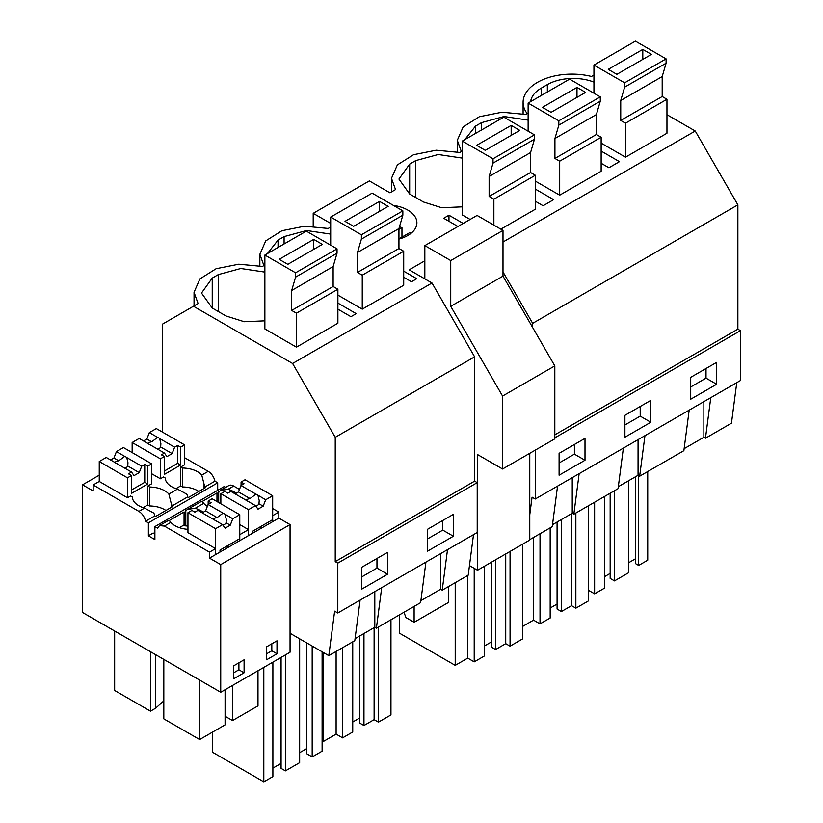 <?xml version="1.0" encoding="UTF-8"?>
<svg xmlns="http://www.w3.org/2000/svg" width="823" height="823" viewBox="0 0 823 823"><rect width="100%" height="100%" fill="white"/><g stroke="black" fill="none" stroke-linecap="round" stroke-linejoin="round"><path stroke-width="1.23" d="M601.15 163.263L608.927 167.748L619.462 161.668L601.15 151.093M666.959 114.695L695.24 131.022L737.871 204.855L737.871 329.159L554.815 434.853M737.871 204.855L532.666 323.336L532.666 327.523M330.692 227.025L328.212 228.455L304.572 226.212L281.929 230.718L265.726 240.902L259.852 254.317L263.916 265.572L262.403 266.446L238.763 264.204L216.12 268.72L199.907 278.904L194.043 292.309L198.096 303.574L162.491 324.139L162.491 432.106M593.939 75.037L591.459 76.467A48.855 28.208 -0 0 0 523.099 102.33A48.855 28.208 -0 0 0 527.162 113.584L525.65 114.459L502.009 112.216L479.367 116.732L463.164 126.917L457.29 140.322L461.353 151.586L459.841 152.461L436.2 150.218L413.558 154.724L397.344 164.919L391.481 178.324L395.534 189.578L394.783 190.02L389.948 192.808L369.342 180.916L313.203 213.332L330.692 223.424M684.129 448.679L703.871 437.28L703.871 401.655M689.18 410.132L683.872 450.665L639.656 476.198L638.062 475.283L638.062 439.647M638.658 475.632L638.658 565.432L647.732 560.196L647.732 471.538M638.658 565.432L635.634 563.693L635.634 476.671M628.731 562.695L635.634 558.704M614.483 490.734L614.483 580.894L628.731 572.664L628.731 480.663M614.483 580.894L610.162 578.404L610.162 493.224M604.545 576.656L610.162 573.415M588.394 590.266L594.618 593.856L604.545 588.126L604.545 496.464M706.021 368.498L706.021 378.138L690.713 386.975M594.618 502.205L594.618 593.856M710.774 397.663L705.465 438.206L703.871 437.28M736.76 382.664L731.462 423.197L705.465 438.206M716.627 384.259L690.713 399.217L690.713 377.335L716.627 362.377L716.627 384.259L706.021 378.138M666.095 63.206L624.636 87.145L624.636 82.814L593.939 65.089L635.397 41.15L666.095 58.875L666.095 63.206L662.196 76.57L662.196 96.517L666.959 99.264L666.959 133.244L625.501 157.183L601.15 143.12M593.939 82.125A36.644 21.151 0 0 0 547.346 84.625L541.297 88.123A36.644 21.151 0 0 0 530.65 101.62M737.871 329.159L740.463 330.661L740.463 380.524L535.248 499.005L532.07 497.164L529.765 514.766M424.833 260.798L409.175 269.831L431.993 283.009L292.597 363.488L335.228 437.322L474.624 356.843L431.993 283.009M618.32 486.671L638.062 475.283M623.361 448.134L618.063 488.667L573.837 514.2L572.242 513.274L572.242 477.649M552.511 524.673L572.242 513.274M557.552 486.126L552.243 526.658L529.765 539.641M644.954 435.665L639.656 476.198M740.463 330.661L554.815 437.846M535.248 450.13L535.248 499.005M584.999 438.371L584.999 460.242L559.095 475.21L559.095 453.329L584.999 438.371M650.818 400.369L650.818 422.25L624.904 437.208L624.904 415.327L650.818 400.369M695.24 131.022L502.997 242.013M502.997 271.95L532.666 323.336M193.456 306.249L292.597 363.488M337.039 248.855L337.039 253.196L333.13 266.549L333.13 286.497L337.893 289.243L337.893 323.223L296.445 347.162L264.872 328.933L264.872 255.068L306.331 231.129L337.039 248.855L295.58 272.794L264.872 255.068M337.893 303.08L356.215 313.656L350.948 316.69L337.893 309.16M403.712 277.248L411.49 281.744L416.757 278.699L403.712 271.168M330.692 234.113L306.609 230.512L284.089 236.613L278.051 240.1L267.403 253.607M457.948 226.49L443.7 218.26L448.967 215.225L463.226 223.445M264.872 272.104L240.8 268.504L218.28 274.615L212.231 278.102L201.501 293.06L212.231 308.018L226.058 316.001L244.236 321.721L264.872 320.836M534.477 139.2L493.018 163.139L493.018 158.798L462.31 141.083L503.769 117.144L534.477 134.869L534.477 139.2L530.568 152.564L530.568 172.511L535.331 175.258L535.331 209.237L500.837 229.154M462.31 141.083L462.31 214.947L470.128 219.463M462.31 158.119L438.237 154.518L415.718 160.619L409.669 164.106L398.939 179.075L409.669 194.033L409.669 164.106M409.669 194.033L423.495 202.005L441.673 207.725L462.31 206.851M535.331 189.095L553.653 199.66L543.108 205.75L535.331 201.254M535.331 181.111L559.691 195.174L601.15 171.235L601.15 137.266L559.691 161.195L559.691 195.174M528.129 120.117L504.046 116.516L481.527 122.627L475.488 126.114L464.841 139.622M402.848 215.194L361.39 239.133L361.39 234.792L330.692 217.066L372.15 193.138L402.848 210.863L402.848 215.194L398.949 228.557L398.949 248.505L403.712 251.252L403.712 285.231L362.254 309.16L337.893 295.107M393.312 205.359A31.151 17.983 180 0 1 407.776 210.081A31.151 17.983 180 0 1 416.901 222.796A31.151 17.983 180 0 1 398.949 239.092M561.399 519.539L561.399 611.54L571.553 605.677L575.863 608.166L588.394 600.944L588.394 505.795M561.399 611.54L557.078 609.041L557.078 522.029M550.175 608.043L557.078 604.061M522.574 626.468L533.551 620.141L540.022 623.875L550.175 618.022L550.175 527.862M640.212 406.49L640.212 416.129L624.904 424.966M571.553 513.675L571.553 605.677M575.863 513.027L575.863 608.166M533.551 537.46L533.551 620.141M540.022 533.716L540.022 623.875M650.818 422.25L640.212 416.129M579.145 473.657L573.837 514.2M448.967 215.225L448.967 221.305M495.59 559.794L495.59 649.532L505.734 643.679L510.054 646.168L522.574 638.936L522.574 544.219M495.59 649.532L491.269 647.043L491.269 562.294M484.356 646.045L491.269 642.053M399.505 614.843L399.505 633.206L455.212 665.365L467.731 658.133L474.213 661.877L484.356 656.013L484.356 566.286M574.403 444.492L574.403 454.131L559.095 462.968M505.734 553.941L505.734 643.679M510.054 551.451L510.054 646.168M455.212 582.684L455.212 665.365M467.731 575.452L467.731 658.133M474.213 568.323L474.213 661.877M584.999 460.242L574.403 454.131M425.923 562.119L420.625 602.652L376.399 628.186L374.804 627.26L374.804 591.634M355.073 638.658L374.804 627.26M360.114 600.121L354.806 640.654L328.809 655.664L290.056 633.288L290.056 652.238L220.729 692.266L82.537 612.477L82.537 484.829L93.164 490.961L93.164 484.973L138.892 511.381C142.307 513.593 144.529 516.875 145.589 521.226L148.377 522.831L148.377 535.804L154.889 539.559L154.889 526.597L157.677 528.212L159.487 525.599L164.363 526.082L209.495 552.14L209.495 558.128L220.729 564.609L220.729 692.266M473.513 534.652L468.205 575.184L442.218 590.184L440.624 589.268L440.624 553.642M420.882 600.667L440.624 589.268M381.707 587.653L376.399 628.186M477.217 482.648L337.811 563.127L335.228 561.636L474.624 481.146L477.217 482.648L477.217 532.512L337.811 612.991L334.632 611.16L328.809 655.664M337.811 563.127L337.811 612.991M387.561 552.356L387.561 574.238L361.657 589.196L361.657 567.314L387.561 552.356M453.38 536.236L453.38 514.365L427.466 529.323L427.466 551.204L453.38 536.236L442.774 530.115L427.466 538.962M376.965 558.478L376.965 568.117L361.657 576.954M263.813 667.381L263.813 781.85L272.886 776.614L272.886 662.145M263.813 781.85L212.601 752.284L212.601 732.079M312.184 646.065L312.184 756.913L322.112 751.183L322.112 651.795M312.184 756.913L306.567 753.673L306.567 642.825M299.654 752.675L306.567 748.693M281.085 657.412L281.085 768.384L285.406 770.884L299.654 762.654L299.654 638.833M272.886 768.137L281.085 763.405M387.561 574.238L376.965 568.117M285.406 654.923L285.406 770.884M335.228 561.636L335.228 437.322M474.624 481.146L474.624 356.843M217.704 490.333L217.704 482.813L214.916 481.198A9.773 5.638 60 0 0 208.219 471.353L184.578 457.701M154.889 526.597L224.216 486.568L225.646 487.401M220.698 490.261L228.804 485.58A9.773 5.638 60 0 1 233.691 486.064L228.033 489.325L220.461 490.395L217.828 493.481L216.974 492.977L202.067 501.577M290.056 633.288L290.056 524.58L278.822 518.099L278.822 512.112L272.68 508.563M239.483 489.407L233.691 486.064M447.517 549.651L442.218 590.184M363.961 633.525L363.961 725.526L374.115 719.662L378.426 722.162L390.956 714.93L390.956 619.781M363.961 725.526L359.641 723.036L359.641 636.014M352.738 722.038L359.641 718.047M322.112 740.505L323.583 741.358L336.113 734.126L342.584 737.871L352.738 732.007L352.738 641.847M442.774 520.475L442.774 530.115M374.115 627.661L374.115 719.662M378.426 627.013L378.426 722.162M323.583 652.649L323.583 741.358M336.113 651.446L336.113 734.126M342.584 647.711L342.584 737.871M313.203 213.332L313.203 226.232M219.998 552.068L219.998 550.073L239.771 538.654L239.771 514.714L232.765 518.757L230.275 525.187L225.091 528.181L222.601 524.632L214.896 520.187A7.325 4.228 -0 0 1 213.795 519.663A7.325 4.228 -0 0 1 212.89 519.025L197.921 510.383L194.886 512.132L191.924 510.425L187.953 512.719L187.953 532.666L215.585 548.622L209.495 552.14M168.52 520.65C168.468 519.869 169.24 520.434 170.834 522.348A22.139 12.777 -0 0 0 187.953 529.333M148.377 535.804L153.181 533.026L154.889 534.004M127.493 477.824L131.464 475.519L128.511 473.822L131.546 472.063L116.568 463.421A7.325 4.228 -0 0 1 115.467 462.896A7.325 4.228 -0 0 1 114.562 462.259L106.26 457.465L99.254 461.518L127.493 477.824L127.493 497.761L130.579 495.981L132.297 496.979A22.139 12.777 -0 0 0 144.56 508.11L153.891 513.141A9.773 5.638 -120 0 1 154.755 515.928L145.589 521.226M127.493 497.761L99.254 481.455L93.164 484.973M99.254 475.18L82.537 484.829M215.585 548.622L215.585 554.609L209.495 558.128M278.822 518.099L248.495 535.608L248.495 529.631L239.771 534.662L239.771 540.649L215.585 554.609L215.585 528.685L222.601 524.632M252.898 533.067L252.898 531.072L272.68 519.652L272.68 495.724L265.675 499.767L263.185 506.186L258 509.18L255.5 505.631L248.495 509.684L248.495 535.608L239.771 540.649M203.23 512.307A22.139 12.777 -0 0 0 195.123 508.326L187.551 509.386L185.792 510.682A9.773 5.638 -120 0 0 184.928 512.472L184.064 511.978L184.064 524.94L185.792 525.938L185.792 510.682M248.495 529.631L239.771 524.59M201.419 501.649C201.378 500.868 202.149 501.433 203.744 503.357A22.139 12.777 -0 0 0 207.365 506.371M226.819 546.133L228.547 547.13M187.953 526.031A22.139 12.777 0 0 0 185.792 525.938M184.064 524.94L179.373 527.646M184.064 511.978L169.157 520.578M168.849 494.088L171.163 503.162A9.773 5.638 -120 0 1 172.028 505.96L187.665 496.927A9.773 5.638 -120 0 0 186.8 494.139L177.47 489.109L168.849 494.088A22.139 12.777 -0 0 0 149.58 487.01L147.852 486.012L151.679 483.801L151.679 463.853L147.708 466.147L147.708 484.037L131.464 493.409L131.464 475.519M172.028 505.96L172.892 506.454L155.619 516.433L154.755 515.928M160.403 458.823L164.374 456.528L161.421 454.821L164.456 453.072L149.477 444.42A7.325 4.228 -0 0 1 148.377 443.895A7.325 4.228 -0 0 1 147.471 443.258L139.169 438.464L132.153 442.517L160.403 458.823L160.403 478.77L163.479 476.99L165.207 477.988A22.139 12.777 -0 0 0 177.47 489.109M160.403 478.77L151.679 473.729M171.163 507.452L171.163 503.162M165.927 510.476A22.139 12.777 -0 0 0 149.58 505.96L149.58 487.01M149.58 505.96L147.852 504.962L147.852 486.012M155.598 654.655L155.598 708.222L150.486 711.175L114.654 690.497L114.654 631.025M150.486 711.175L150.486 651.703M163.818 659.408L163.818 718.88L199.65 739.558L199.65 680.086M233.722 672.792L238.907 669.799L238.907 662.813M199.65 739.558L225.08 724.878L225.08 689.746M155.598 708.222L163.818 700.877M168.633 520.321L159.477 525.599M244.092 672.792L244.092 659.82L233.722 665.807L233.722 678.769L244.092 672.792L238.907 669.799M217.704 482.813L148.377 522.831M214.916 481.198L204.937 486.959A9.773 5.638 -120 0 0 204.073 484.171L204.073 488.451M187.665 496.927L188.529 497.431L205.801 487.453L204.937 486.959M290.056 524.58L220.729 564.609M276.991 653.791L276.991 640.829L266.631 646.806L266.631 659.779L276.991 653.791L271.816 650.798L271.816 643.823M201.532 501.32L187.798 509.252M198.837 491.475A22.139 12.777 0 0 0 182.48 486.959L180.751 485.961L180.751 467.011L182.48 468.009L182.48 486.959M208.219 471.353L201.758 475.087A22.139 12.777 -0 0 0 182.48 468.009M201.758 475.087L204.073 484.171M180.751 467.011L184.578 464.8L184.578 444.862L180.607 447.146L180.607 465.036L164.374 474.408L164.374 456.528M216.974 492.977L216.974 501.557M218.692 502.555L218.692 491.681M225.08 716.257L232.549 720.567L232.549 685.436M259.718 527.131L261.447 528.129M278.822 512.112L272.68 515.661L272.68 521.648M266.631 653.791L271.816 650.798M232.549 720.567L257.99 705.877L257.99 670.745M236.129 493.306A22.139 12.777 -0 0 0 228.033 489.325M469.46 565.586L477.515 570.236L477.515 454.543L502.565 469.007L502.565 396.058L450.737 306.31L450.737 260.572L424.833 245.614L424.833 278.874M502.565 469.007L554.815 438.844L554.815 365.896L502.997 276.137L502.997 230.409L477.083 215.441L424.833 245.614M477.515 570.236L529.765 540.063L529.765 453.298M448.669 586.46L448.669 602.343L414.123 622.291L405.996 617.6L403.928 612.291M414.123 622.291L414.123 606.407M554.815 365.896L502.565 396.058M502.997 276.137L450.737 306.31M502.997 230.409L450.737 260.572M411.099 233.248A29.319 16.923 0 0 0 410.173 232.384L398.949 238.865M401.963 237.127L401.963 227.652A29.319 16.923 0 0 0 399.464 226.788M398.949 229.391L401.963 227.652M666.959 99.264L625.501 123.203L625.501 157.183M593.939 65.089L593.939 93.205M624.636 87.145L620.737 100.509L620.737 120.446L625.501 123.203M662.196 96.517L620.737 120.446M666.095 58.875L624.636 82.814M608.248 69.358L616.88 74.337L651.435 54.4L642.794 49.411L608.248 69.358M662.196 76.57L620.737 100.509M642.794 49.411L642.794 59.379M528.129 103.081L569.588 79.142L600.286 96.867L600.286 101.208L558.827 125.137L558.827 120.806L528.129 103.081L528.129 131.207M558.827 125.137L554.928 138.501L554.928 158.448L559.691 161.195M600.286 101.208L596.387 114.562L596.387 134.509L601.15 137.266M596.387 134.509L554.928 158.448M600.286 96.867L558.827 120.806M542.439 107.35L551.071 112.34L585.616 92.392L576.985 87.403L542.439 107.35M596.387 114.562L554.928 138.501M576.985 87.403L576.985 97.381M535.331 175.258L493.882 199.197L493.882 225.142M493.018 163.139L489.119 176.492L489.119 196.44L493.882 199.197M530.568 172.511L489.119 196.44M534.477 134.869L493.018 158.798M476.62 145.352L485.261 150.331L519.807 130.394L511.165 125.405L476.62 145.352M530.568 152.564L489.119 176.492M511.165 125.405L511.165 135.373M403.712 251.252L362.254 275.191L362.254 309.16M330.692 217.066L330.692 245.192M361.39 239.133L357.491 252.486L357.491 272.434L362.254 275.191M398.949 248.505L357.491 272.434M402.848 210.863L361.39 234.792M345.002 221.346L353.633 226.325L388.178 206.378L379.547 201.398L345.002 221.346M398.949 228.557L357.491 252.486M379.547 201.398L379.547 211.367M337.893 289.243L296.445 313.182L296.445 347.162M337.039 253.196L295.58 277.125L291.681 290.488L291.681 310.436L296.445 313.182M295.58 277.125L295.58 272.794M333.13 286.497L291.681 310.436M279.182 259.338L287.824 264.327L322.369 244.38L313.728 239.39L279.182 259.338M333.13 266.549L291.681 290.488M313.728 239.39L313.728 249.369M263.185 506.186L258.967 503.758A7.325 4.228 180 0 1 255.902 506.196M265.675 499.767L257.064 494.685A7.325 4.228 -0 0 0 255.974 494.16L249.986 498.573A7.325 4.228 -0 0 0 245.964 500.168M257.969 495.323L259.214 500.518L258.967 503.758M248.495 509.684L220.852 493.728L224.833 491.434L227.786 493.142L230.821 491.382L245.799 500.034A7.325 4.228 -0 0 0 246.705 500.662A7.325 4.228 -0 0 0 247.805 501.186L255.5 505.631M255.974 494.16L240.995 485.519L238.495 491.938L235.141 493.882M272.68 495.724L245.038 479.768L241.067 482.052L244.03 483.759L240.995 485.519M220.852 493.728L220.852 503.799M249.986 498.573L238.495 491.938M241.067 482.052L241.067 485.467M164.456 453.072L166.946 456.611L172.13 453.617L160.639 446.982L160.886 443.741L159.641 438.546A7.325 4.228 -0 0 0 158.736 437.908A7.325 4.228 -0 0 0 157.635 437.394L151.658 441.807A7.325 4.228 -0 0 0 147.636 443.402M157.913 449.296A7.325 4.228 -0 0 0 160.639 446.982M132.153 442.517L132.153 452.588M157.635 437.394L149.333 432.6L146.844 439.019L143.49 440.963M149.333 432.6L156.339 428.557L184.578 444.862M180.751 485.899L175.999 488.646M164.374 471.003L177.655 463.328L177.655 445.449L174.62 447.198L172.13 453.617M174.62 447.198L159.641 438.546M177.655 445.449L180.607 447.146M151.658 441.807L146.844 439.019M177.655 463.328L180.607 465.036M230.275 525.187L226.058 522.749A7.325 4.228 180 0 1 222.992 525.197M232.765 518.757L224.165 513.686A7.325 4.228 -0 0 0 223.064 513.161L217.087 517.574A7.325 4.228 -0 0 0 213.064 519.169M225.07 514.313L226.304 519.508L226.058 522.749M187.953 512.719L215.585 528.685M223.064 513.161L208.085 504.509L205.596 510.939L202.232 512.873M239.771 514.714L212.128 498.759L208.168 501.053L211.12 502.76L208.085 504.509M217.087 517.574L205.596 510.939M208.168 501.053L208.168 504.468M131.546 472.063L134.046 475.612L139.221 472.618L127.73 465.983L127.977 462.742L126.742 457.547A7.325 4.228 -0 0 0 125.837 456.909A7.325 4.228 -0 0 0 124.736 456.384L118.759 460.798A7.325 4.228 -0 0 0 114.726 462.392M125.014 468.287A7.325 4.228 -0 0 0 127.73 465.983M99.254 461.518L99.254 481.455M124.736 456.384L116.434 451.59L113.934 458.02L110.58 459.954M116.434 451.59L123.429 447.547L151.679 463.853M147.852 504.9L143.089 507.647M131.464 489.994L144.755 482.329L144.755 464.439L141.721 466.199L139.221 472.618M141.721 466.199L126.742 457.547M144.755 464.439L147.708 466.147M118.759 460.798L113.934 458.02M144.755 482.329L147.708 484.037M541.297 95.478L541.297 88.123M547.346 91.991L547.346 84.625M481.527 129.983L481.527 122.627M475.488 133.47L475.488 126.114M415.718 197.52L415.718 160.619M212.231 308.018L212.231 278.102M218.28 311.506L218.28 274.615M284.089 243.968L284.089 236.613M278.051 247.466L278.051 240.1M170.834 522.348L164.363 526.082M144.56 508.11L138.892 511.381M203.744 503.357L195.123 508.326M523.099 113.872L523.099 102.33M457.29 151.864L457.29 140.322M391.481 191.924L391.481 178.324M194.043 305.919L194.043 292.309M259.852 265.86L259.852 254.317"/></g></svg>
